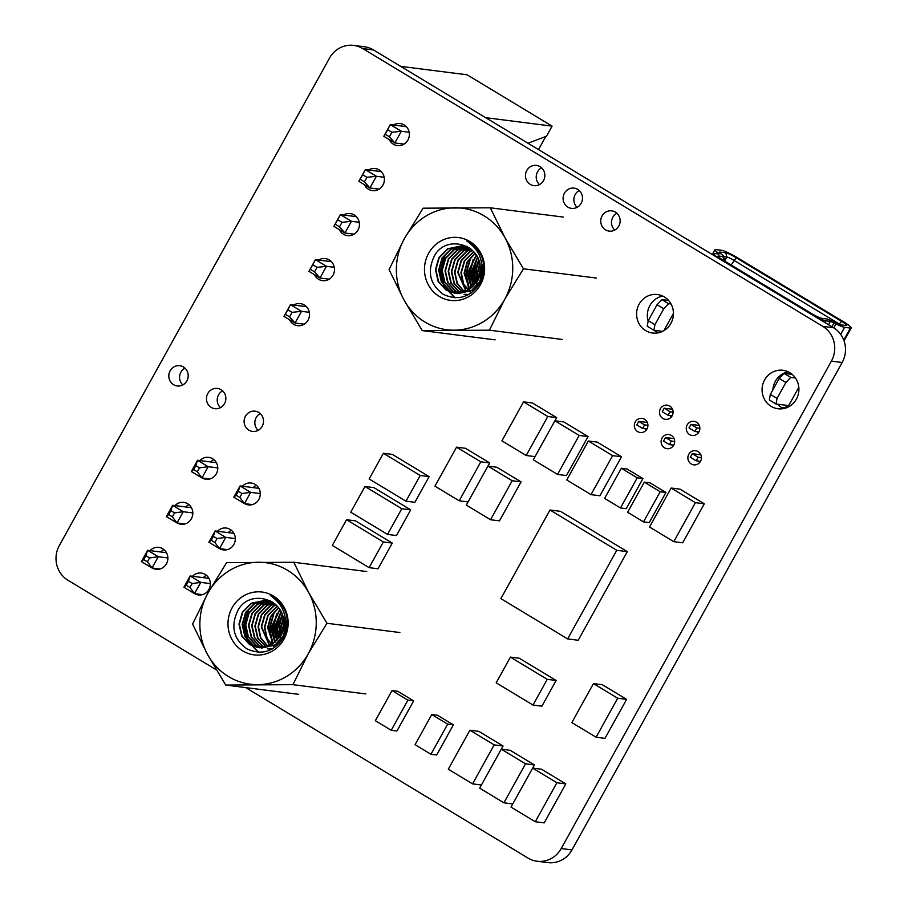 <?xml version="1.0" encoding="UTF-8"?>
<svg xmlns="http://www.w3.org/2000/svg" width="908" height="908" viewBox="0 0 908 908"><rect width="100%" height="100%" fill="white"/><g stroke="black" fill="none" stroke-linecap="round" stroke-linejoin="round"><path stroke-width="1.36" d="M245.727 687.606L528.025 858.071A25.515 24.221 -82.8 0 0 537.093 861.238L547.853 862.6A25.515 24.221 -82.8 0 0 571.983 849.911L842.147 362.508A25.515 24.221 -82.8 0 0 833.521 327.72L373.472 49.929A25.515 24.221 -82.8 0 0 364.403 46.762L353.643 45.4A25.515 24.221 -82.8 0 0 329.525 58.089L59.349 545.492A25.515 24.221 -82.8 0 0 67.975 580.28L216.297 669.832M537.093 861.238A25.515 24.221 -82.8 0 0 561.223 848.537L831.399 361.134A25.515 24.221 -82.8 0 0 822.761 326.358L362.712 48.567A25.515 24.221 -82.8 0 0 353.643 45.4M688.809 454.227A7.151 6.787 97.2 0 1 701.385 458.619A7.151 6.787 97.2 0 1 693.757 464.851A7.151 6.787 97.2 0 1 688.809 454.227M699.5 462.705A7.151 6.787 97.2 0 1 698.865 461.116M662.034 438.065A7.151 6.787 97.2 0 1 674.621 442.457A7.151 6.787 97.2 0 1 666.994 448.688A7.151 6.787 97.2 0 1 662.034 438.065M672.726 446.543A7.151 6.787 97.2 0 1 672.102 444.954M660.445 408.714A7.151 6.787 97.2 0 1 673.032 413.106A7.151 6.787 97.2 0 1 665.394 419.337A7.151 6.787 97.2 0 1 660.445 408.714M671.137 417.203A7.151 6.787 97.2 0 1 670.513 415.603M635.271 421.902A7.151 6.787 97.2 0 1 647.858 426.295A7.151 6.787 97.2 0 1 640.219 432.526A7.151 6.787 97.2 0 1 635.271 421.902M645.963 430.381A7.151 6.787 97.2 0 1 645.338 428.792M242.425 486.234A11.021 10.465 97.2 0 1 260.187 495.28A11.021 10.465 97.2 0 1 244.672 503.634M253.173 487.607A11.021 10.465 97.2 0 1 256.362 485.281M687.208 424.876A7.151 6.787 97.2 0 1 699.796 429.268A7.151 6.787 97.2 0 1 692.168 435.5A7.151 6.787 97.2 0 1 687.208 424.876M697.9 433.354A7.151 6.787 97.2 0 1 697.276 431.765M764.593 379.941A19.397 18.41 97.2 0 1 782.934 370.294A19.397 18.41 97.2 0 1 798.756 391.859A19.397 18.41 97.2 0 1 778.043 408.77A19.397 18.41 97.2 0 1 764.593 379.941M772.856 389.884A19.397 18.41 97.2 0 1 775.353 381.303A19.397 18.41 97.2 0 1 788.201 371.826M783.525 408.611A19.397 18.41 97.2 0 1 777.679 404.208M639.119 304.18A19.397 18.41 97.2 0 1 657.46 294.533A19.397 18.41 97.2 0 1 673.282 316.098A19.397 18.41 97.2 0 1 652.568 333.02A19.397 18.41 97.2 0 1 639.119 304.18M648.153 321.069A19.397 18.41 97.2 0 1 649.878 305.542A19.397 18.41 97.2 0 1 662.726 296.065M658.062 332.85A19.397 18.41 97.2 0 1 654.078 330.274M602.083 215.922A10.204 9.693 97.2 0 1 620.062 222.199A10.204 9.693 97.2 0 1 609.155 231.109A10.204 9.693 97.2 0 1 602.083 215.922M614.75 230.053A10.204 9.693 97.2 0 1 616.884 213.267M564.436 193.2A10.204 9.693 97.2 0 1 582.414 199.476A10.204 9.693 97.2 0 1 571.518 208.375A10.204 9.693 97.2 0 1 564.436 193.2M577.113 207.33A10.204 9.693 97.2 0 1 579.247 190.544M526.799 170.466A10.204 9.693 97.2 0 1 544.777 176.742A10.204 9.693 97.2 0 1 533.87 185.652A10.204 9.693 97.2 0 1 526.799 170.466M539.477 184.596A10.204 9.693 97.2 0 1 541.611 167.81M192.507 576.274A11.021 10.465 97.2 0 1 210.27 585.308A11.021 10.465 97.2 0 1 194.766 593.673M203.267 577.647A11.021 10.465 97.2 0 1 206.457 575.32M217.466 531.259A11.021 10.465 97.2 0 1 235.229 540.294A11.021 10.465 97.2 0 1 219.725 548.659M228.226 532.621A11.021 10.465 97.2 0 1 231.415 530.306M245.432 416.239A10.204 9.693 97.2 0 1 263.411 422.504A10.204 9.693 97.2 0 1 252.515 431.414A10.204 9.693 97.2 0 1 245.432 416.239M258.11 430.369A10.204 9.693 97.2 0 1 260.244 413.571M150.024 550.611A11.021 10.465 97.2 0 1 167.787 559.657A11.021 10.465 97.2 0 1 152.272 568.011M160.773 551.985A11.021 10.465 97.2 0 1 163.962 549.669M199.93 460.583A11.021 10.465 97.2 0 1 217.693 469.618A11.021 10.465 97.2 0 1 202.189 477.983M210.69 461.945A11.021 10.465 97.2 0 1 213.879 459.63M174.972 505.597A11.021 10.465 97.2 0 1 192.734 514.643A11.021 10.465 97.2 0 1 177.23 522.997M185.731 506.97A11.021 10.465 97.2 0 1 188.921 504.644M343.599 215.037A11.123 10.567 97.2 0 1 359.341 225.933A11.123 10.567 97.2 0 1 339.376 229.645M354.358 216.399A11.123 10.567 97.2 0 1 355.448 215.809M353.042 234.763A11.123 10.567 97.2 0 1 352.134 233.912M393.505 124.998A11.123 10.567 97.2 0 1 409.258 135.894A11.123 10.567 97.2 0 1 389.294 139.605M404.264 126.36A11.123 10.567 97.2 0 1 405.354 125.781M402.948 144.724A11.123 10.567 97.2 0 1 402.04 143.873M368.557 170.012A11.123 10.567 97.2 0 1 384.3 180.919A11.123 10.567 97.2 0 1 364.335 184.63M379.306 171.385A11.123 10.567 97.2 0 1 380.407 170.795M377.989 189.738A11.123 10.567 97.2 0 1 377.081 188.898M207.796 393.505A10.204 9.693 97.2 0 1 225.774 399.781A10.204 9.693 97.2 0 1 214.867 408.691A10.204 9.693 97.2 0 1 207.796 393.505M220.474 407.635A10.204 9.693 97.2 0 1 222.596 390.849M170.148 370.782A10.204 9.693 97.2 0 1 188.126 377.058A10.204 9.693 97.2 0 1 177.23 385.957A10.204 9.693 97.2 0 1 170.148 370.782M182.826 384.913A10.204 9.693 97.2 0 1 184.96 368.126M318.651 260.051A11.123 10.567 97.2 0 1 334.394 270.947A11.123 10.567 97.2 0 1 314.429 274.659M329.4 261.425A11.123 10.567 97.2 0 1 330.489 260.834M328.083 279.777A11.123 10.567 97.2 0 1 327.175 278.938M293.693 305.077A11.123 10.567 97.2 0 1 309.435 315.973A11.123 10.567 97.2 0 1 289.47 319.684M304.452 306.439A11.123 10.567 97.2 0 1 305.542 305.848M303.136 324.792A11.123 10.567 97.2 0 1 302.216 323.952M844.576 327.334A14.29 1.737 -151 0 1 835.996 323.884L834.021 322.896A6.129 0.749 29 0 0 830.355 321.409L825.905 320.853A14.29 1.737 -151 0 1 809.743 313.215L721.588 259.983A14.29 1.737 -151 0 1 713.54 253.616A14.29 1.737 -151 0 1 714.324 253.48L718.761 254.036A6.129 0.749 29 0 0 719.102 253.979A6.129 0.749 29 0 0 718.205 252.957L717.07 252.072A14.29 1.737 -151 0 1 714.971 249.689A14.29 1.737 -151 0 1 715.754 249.552L721.61 250.29A14.29 1.737 -151 0 1 737.773 257.929L843.169 321.568A14.29 1.737 -151 0 1 851.216 327.936A14.29 1.737 -151 0 1 850.421 328.072L844.576 327.334L840.672 334.36M840.388 324.803L846.245 325.552A9.182 1.112 29 0 0 846.619 325.541A9.182 1.112 29 0 0 841.58 321.364L736.184 257.724A9.182 1.112 29 0 0 725.787 252.821L719.942 252.072A9.182 1.112 29 0 0 719.431 252.322A9.182 1.112 29 0 0 720.782 253.695L721.917 254.581A11.225 1.362 -151 0 1 723.574 256.26A11.225 1.362 -151 0 1 722.95 256.567L718.512 255.999A9.182 1.112 29 0 0 718.001 256.249A9.182 1.112 29 0 0 723.177 260.176L811.343 313.419A9.182 1.112 29 0 0 821.729 318.322L826.166 318.89A11.225 1.362 -151 0 1 832.908 321.591L834.883 322.59A9.182 1.112 29 0 0 840.388 324.803M785.25 408.191L786.816 405.365L776.011 403.992L777.044 398.43L770.359 394.39L779.2 378.443L784.047 373.37L792.185 374.402M795.442 378L790.743 377.41L785.885 382.484L777.044 398.43M840.615 324.837A6.129 0.749 29 0 0 839.151 323.906L733.755 260.267A6.129 0.749 29 0 0 726.831 256.987L723.676 256.589M668.583 300.469L661.932 299.629L657.074 304.702L648.233 320.649L647.188 326.21L653.885 330.251L654.929 324.689L648.233 320.649M671.035 303.976L668.617 303.669L661.932 299.629M790.743 377.41L784.047 373.37M655.792 331.568L656.348 330.569M672.51 409.27L664.202 408.214L662.238 411.767L668.095 415.296L672.136 415.807M664.202 408.214L670.059 411.755L668.095 415.296M673.089 412.141L670.059 411.755M673.452 313.385L663.873 330.648M776.011 403.992L769.314 399.951L770.359 394.39M662.556 331.352L653.885 330.251M723.574 256.26L724.777 260.358A14.29 1.737 -151 0 1 724.777 260.596A14.29 1.737 -151 0 1 724.119 260.755M785.885 382.484L779.2 378.443M668.617 303.669L663.771 308.743L657.074 304.702M663.771 308.743L654.929 324.689M647.915 425.33L644.589 424.899L642.626 428.451L646.961 428.996M647.336 422.458L638.733 421.369L636.769 424.91L642.626 428.451M638.733 421.369L644.589 424.899M700.862 454.783L692.271 453.694L690.307 457.235L696.164 460.776L700.499 461.321M701.453 457.655L698.127 457.223L696.164 460.776M692.271 453.694L698.127 457.223M699.852 428.304L696.833 427.918L694.858 431.459L698.91 431.97M699.274 425.432L690.977 424.376L689.013 427.929L694.858 431.459M690.977 424.376L696.833 427.918M674.678 441.492L671.352 441.061L669.389 444.614L673.736 445.158M674.099 438.621L665.496 437.531L663.532 441.072L669.389 444.614M665.496 437.531L671.352 441.061M490.57 519.739L499.468 520.874L521.079 481.887L496.824 467.234L487.925 466.099L466.315 505.098L490.57 519.739L512.18 480.752L521.079 481.887M512.18 480.752L487.925 466.099L489.718 462.944L465.464 448.291L456.554 447.167L434.943 486.155L459.198 500.807L468.063 501.931M567.636 638.926L578.192 640.265L627.315 551.655L560.565 511.352L550.01 510.001L500.887 598.622L567.636 638.926L616.759 550.305L627.315 551.655M616.759 550.305L550.01 510.001M391.223 730.282L396.944 731.008L413.651 700.885L397.749 691.283L392.029 690.557L375.333 720.691L391.223 730.282L407.919 700.159L413.651 700.885M407.919 700.159L392.029 690.557M643.511 521.873L649.231 522.599L665.939 492.465L650.037 482.863L644.317 482.137L627.621 512.271L643.511 521.873L660.207 491.739L665.939 492.465M660.207 491.739L644.317 482.137M430.948 754.276L436.68 755.002L453.376 724.868L437.486 715.277L431.765 714.551L415.058 744.685L430.948 754.276L447.655 724.141L453.376 724.868M447.655 724.141L431.765 714.551M620.505 507.981L626.236 508.707L642.932 478.573L627.042 468.982L621.322 468.256L604.615 498.379L620.505 507.981L637.212 477.846L642.932 478.573M637.212 477.846L621.322 468.256M526.186 455.498L547.796 416.5L523.541 401.858L501.92 440.845L526.186 455.498L535.05 456.622M554.947 420.801L556.695 417.635L532.44 402.982L523.541 401.858M547.796 416.5L556.695 417.635M472.546 783.865L494.168 744.878L469.901 730.225L448.291 769.224L472.546 783.865L481.41 784.989M501.307 749.168L503.066 746.001L478.811 731.36L469.901 730.225M494.168 744.878L503.066 746.001M405.955 501.182L414.865 502.317L429.109 476.609L392.301 454.386L383.403 453.262L369.159 478.959L405.955 501.182L420.2 475.486L429.109 476.609M420.2 475.486L383.403 453.262M215.162 462.512L215.684 461.57M190.203 507.538L190.725 506.585M165.256 552.552L165.778 551.61M159.933 568.987L152.033 567.988L141.421 561.575L147.652 550.316L158.276 556.729L152.033 567.988L147.425 561.814L149.593 557.909L145.904 555.673L143.736 559.589L147.425 561.814M166.47 552.711L147.652 550.316L145.904 555.673M167.878 557.955L158.276 556.729L149.593 557.909M202.427 594.649L194.528 593.639L183.904 587.226L190.147 575.978L200.77 582.391L194.528 593.639L189.92 587.476L192.087 583.56L188.399 581.336L186.231 585.24L189.92 587.476M208.965 578.362L190.147 575.978L188.399 581.336M210.361 583.606L200.77 582.391L192.087 583.56M184.892 523.973L176.992 522.963L166.368 516.55L172.611 505.302L183.234 511.715L176.992 522.963L172.384 516.8L174.552 512.884L170.863 510.659L168.684 514.564L172.384 516.8M191.429 507.685L172.611 505.302L170.863 510.659M192.825 512.929L183.234 511.715L174.552 512.884M227.386 549.624L219.486 548.625L208.863 542.212L215.105 530.953L225.717 537.366L219.486 548.625L214.878 542.462L217.046 538.546L213.346 536.31L211.178 540.226L214.878 542.462M233.923 533.348L215.105 530.953L213.346 536.31M235.32 538.592L225.717 537.366L217.046 538.546M209.85 478.947L201.951 477.949L191.327 471.536L197.558 460.277L208.182 466.689L201.951 477.949L197.342 471.785L199.51 467.87L195.81 465.634L193.642 469.549L197.342 471.785M216.376 462.671L197.558 460.277L195.81 465.634M217.784 467.915L208.182 466.689L199.51 467.87M252.333 504.61L244.434 503.611L233.81 497.187L240.053 485.939L250.676 492.352L244.434 503.611L239.826 497.436L241.993 493.521L238.305 491.296L236.137 495.212L239.826 497.436M258.871 488.334L240.053 485.939L238.305 491.296M260.267 493.566L250.676 492.352L241.993 493.521M191.327 471.536L193.642 469.549M208.863 542.212L211.178 540.226M166.368 516.55L168.684 514.564M233.81 497.187L236.137 495.212M183.904 587.226L186.231 585.24M141.421 561.575L143.736 559.589M485.655 117.677L552.087 126.121L546.468 136.245L527.979 143.226M538.512 149.582L545.753 136.518M552.087 126.121L467.098 74.797L400.678 66.363M406.262 126.621L390.281 124.589L387.648 129.731L391.904 132.296L389.407 136.802L394.844 142.965L383.8 136.291L390.281 124.589L401.336 131.263L394.844 142.965L404.037 144.134M391.904 132.296L401.336 131.263L409.145 132.25M389.407 136.802L385.151 134.225L383.8 136.291M387.648 129.731L385.151 134.225M381.315 171.635L365.334 169.603L362.701 174.745L366.946 177.31L364.449 181.816L369.897 187.979L358.842 181.316L365.334 169.603L376.377 176.277L369.897 187.979L379.09 189.148M366.946 177.31L376.377 176.277L384.186 177.264M362.701 174.745L358.842 181.316M364.449 181.816L360.204 179.251M356.356 216.66L340.375 214.629L337.742 219.77L341.987 222.335L339.501 226.83L344.938 233.004L333.894 226.33L340.375 214.629L351.43 221.291L344.938 233.004L354.131 234.173M341.987 222.335L351.43 221.291L359.239 222.29M337.742 219.77L333.894 226.33M339.501 226.83L335.245 224.265M331.409 261.674L315.428 259.643L312.783 264.784L317.04 267.349L314.543 271.855L319.979 278.018L308.936 271.344L315.428 259.643L326.471 266.316L319.979 278.018L329.184 279.187M317.04 267.349L326.471 266.316L334.28 267.304M312.783 264.784L308.936 271.344M314.543 271.855L310.298 269.29M306.45 306.688L290.469 304.657L287.836 309.798L292.081 312.363L289.584 316.869L295.032 323.032L283.977 316.37L290.469 304.657L301.513 311.331L295.032 323.032L304.225 324.201M292.081 312.363L301.513 311.331L309.322 312.329M287.836 309.798L283.977 316.37M289.584 316.869L285.339 314.304M596.091 737.228L604.989 738.352L626.611 699.364L602.345 684.711L593.446 683.588L571.836 722.575L596.091 737.228L617.701 698.229L626.611 699.364M617.701 698.229L593.446 683.588M673.793 541.667L682.691 542.802L704.302 503.804L680.047 489.162L671.148 488.027L649.526 527.015L673.793 541.667L695.403 502.669L704.302 503.804M695.403 502.669L671.148 488.027M591.006 494.633L599.904 495.768L621.526 456.781L597.271 442.128L588.361 440.993L566.751 479.991L591.006 494.633L612.616 455.646L621.526 456.781M612.616 455.646L588.361 440.993M557.546 474.43L566.456 475.565L588.066 436.578L563.811 421.925L554.901 420.79L533.291 459.789L557.546 474.43L579.156 435.443L588.066 436.578M579.156 435.443L554.901 420.79M459.198 500.807L480.809 461.809L489.718 462.944M480.809 461.809L456.554 447.167M532.996 705.039L541.894 706.174L556.139 680.467L519.331 658.243L510.432 657.12L496.188 682.816L532.996 705.039L547.24 679.343L556.139 680.467M547.24 679.343L510.432 657.12M535.289 821.751L544.187 822.875L565.798 783.888L541.543 769.235L532.644 768.111L511.022 807.099L535.289 821.751L556.899 782.753L565.798 783.888M556.899 782.753L532.644 768.111L534.437 764.945L510.171 750.303L501.273 749.168L479.662 788.155L503.917 802.808L512.782 803.932M503.917 802.808L525.528 763.81L534.437 764.945M525.528 763.81L501.273 749.168M387.534 534.415L396.444 535.55L410.688 509.842L373.88 487.619L364.982 486.495L350.738 512.191L387.534 534.415L401.779 508.718L410.688 509.842M401.779 508.718L364.982 486.495M369.113 567.648L378.023 568.783L392.267 543.075L355.459 520.851L346.561 519.728L332.317 545.424L369.113 567.648L383.358 541.951L392.267 543.075M383.358 541.951L346.561 519.728M232.119 607.781A31.666 30.055 -82.8 0 0 242.822 650.934A31.666 30.055 -82.8 0 0 284 639.119A31.666 30.055 -82.8 0 0 273.297 595.966A31.666 30.055 -82.8 0 0 232.119 607.781M275.317 641.911L280.288 635.645L283.307 625.873C287.586 599.689 249.938 587.499 237.885 610.471C230.462 626.077 233.367 638.812 246.613 648.698C261.243 655.531 273.399 652.058 283.08 638.256C287.654 630.027 288.494 621.367 285.623 612.287A30.622 29.079 97.2 0 0 270.357 595.432C285.373 606.272 288.869 619.858 280.833 636.168L271.969 644.487L258.02 647.631L249.7 644.691L241.676 635.997L238.974 624.057L242.379 612.083L251.051 603.298L265.658 600.233L273.478 602.73M277.133 640.083L275.601 629.55L279.868 614.262M277.417 639.765L275.998 629.596L280.266 614.307M274.931 642.262L272.423 629.142L276.69 613.853M275.203 642.013L272.82 629.199L277.088 613.91M271.991 642.399L269.233 628.745L273.512 613.456M272.979 643.681L269.631 628.79L273.91 613.502M258.303 652.25L247.328 640.753L243.798 625.51L248.066 610.221M258.632 652.262L247.725 640.798L244.195 625.555L248.474 610.267M258.212 647.654L250.097 644.737L242.073 636.043L239.371 624.102L242.776 612.14L251.448 603.343L265.851 600.256M266.055 600.279L272.775 602.22M284.42 614.217L286.553 624.046L283.682 636.077L275.544 644.941L261.595 648.085M259.813 647.779L253.275 645.145L245.251 636.451L242.549 624.511L245.954 612.537L254.626 603.752L267.44 600.529M269.233 600.687L270.584 600.903M261.436 647.779L256.453 645.543L248.429 636.849L245.727 624.92L249.132 612.945L257.804 604.149L269.006 600.914M272.173 648.993L267.951 648.891M263.059 647.654L259.631 645.951L251.618 637.257L248.906 625.317L252.311 613.354L260.982 604.558L270.55 601.414M264.705 647.393L262.809 646.348L254.796 637.666L252.083 625.725L255.488 613.751L264.16 604.966L272.094 602.038M266.373 646.984L257.974 638.063L255.262 626.123L258.666 614.16L267.338 605.364L273.58 602.798M268.064 646.428L260.823 637.813L258.451 626.531L261.856 614.557L270.527 605.772L274.818 603.775M269.767 645.702L261.629 626.94L265.034 614.966L273.705 606.169L276.077 604.944M274.693 647.427L267.258 638.789L264.807 627.337L268.212 615.374L277.36 606.306M273.263 643.602L267.985 627.746L270.947 616.577L278.631 607.895M275.067 642.126L271.163 628.154L279.891 609.79M276.951 640.288L274.341 628.552L281.105 612.071M278.915 637.847L277.53 628.96L282.24 614.966M281.037 634.17L280.708 629.357L283.205 619.086M284.84 616.271L286.156 623.989L283.285 636.031L275.147 644.884L261.198 648.04M259.62 647.779L252.878 645.089L244.854 636.395L242.152 624.466L245.557 612.491L254.229 603.695L267.236 600.483M268.836 600.631L270.675 600.948M261.232 647.79L256.056 645.497L248.032 636.803L245.33 624.863L248.735 612.889L257.407 604.104L268.802 600.858M272.366 648.891L267.554 648.845M262.855 647.676L259.234 645.894L251.221 637.2L248.508 625.271L251.913 613.297L260.585 604.512L270.357 601.346M271.549 649.334L270.732 649.254M264.5 647.427L262.412 646.303L254.399 637.609L251.686 625.669L255.091 613.706L263.763 604.91L271.901 601.959M266.169 647.041L257.577 638.018L254.864 626.077L258.269 614.103L266.941 605.318L273.421 602.696M267.849 646.507L260.483 637.881L258.054 626.486L261.459 614.512L270.13 605.715L274.659 603.65M269.551 645.804L261.232 626.883L264.637 614.909L273.308 606.124L275.918 604.785M274.534 647.54L266.941 638.88L264.41 627.292L267.815 615.318L277.201 606.124M273.047 643.761L267.588 627.689L270.618 616.384L278.472 607.69M274.84 642.331L270.766 628.098L279.732 609.529M276.713 640.549L273.944 628.506L280.958 611.765M278.654 638.199L277.133 628.904L282.104 614.557M280.754 634.749L280.311 629.312L283.103 618.45M285.271 621.072L285.77 619.892M366.707 571.541L293.795 562.268L226.591 562.665L207.875 593.151L192.564 624.068L207.444 654.35L225.729 685.063L292.932 684.666L308.243 653.76L326.971 623.274L308.675 592.561L293.795 562.268M399.872 632.535L326.971 623.274M365.845 693.939L292.932 684.666M298.641 694.336L225.729 685.063M207.875 593.151A61.245 58.146 97.2 0 1 258.496 562.256A61.245 58.146 97.2 0 1 308.675 592.561A61.245 58.146 -82.8 0 1 308.243 653.76A61.245 58.146 97.2 0 1 257.634 684.655A61.245 58.146 97.2 0 1 207.444 654.35A61.245 58.146 97.2 0 1 207.875 593.151M284.272 628.711A22.972 21.803 -82.8 0 0 284.783 634.874M281.287 640.969L280.368 638.21A30.622 29.079 97.2 0 1 280.118 637.178M279.925 636.27A30.622 29.079 97.2 0 1 282.604 616.18M281.196 633.818L280.617 626.009M480.763 274.227A22.972 21.803 -82.8 0 0 481.274 280.39M477.778 286.497L476.848 283.739A30.622 29.079 97.2 0 1 476.609 282.694M476.416 281.798A30.622 29.079 97.2 0 1 479.095 261.697M477.687 279.346L477.109 271.526M428.61 253.309A31.666 30.055 -82.8 0 0 439.313 296.462A31.666 30.055 -82.8 0 0 480.491 284.635A31.666 30.055 -82.8 0 0 469.788 241.494A31.666 30.055 -82.8 0 0 428.61 253.309M471.808 287.427L476.768 281.174L479.799 271.401C484.077 245.217 446.418 233.027 434.376 255.999C426.953 271.594 429.859 284.34 443.104 294.215C457.734 301.059 469.89 297.574 479.572 283.773C484.146 275.544 484.986 266.895 482.114 257.815A30.622 29.079 97.2 0 0 466.837 240.961C481.864 251.8 485.36 265.374 477.324 281.696L468.449 290.004L454.511 293.159L446.18 290.208L438.167 281.514L435.465 269.585L438.859 257.611L447.542 248.815L462.149 245.75L469.969 248.247M473.624 285.6L472.092 275.079L476.359 259.779M473.908 285.282L472.489 275.124L476.757 259.836M471.422 287.779L468.903 274.67L473.181 259.382M471.695 287.541L469.3 274.715L473.579 259.427M468.471 287.915L465.725 274.261L470.004 258.973M469.47 289.198L466.122 274.318L470.401 259.03M454.794 297.779L443.819 286.281L440.289 271.027L444.557 255.738M455.124 297.79L444.216 286.326L440.686 271.083L444.954 255.795M454.704 293.182L446.577 290.265L438.564 281.571L435.863 269.631L439.268 257.656L447.939 248.871L462.342 245.784M462.547 245.807L469.266 247.748M480.911 259.745L483.045 269.562L480.173 281.605L472.035 290.458L458.086 293.613M456.304 293.307L449.766 290.662L441.742 281.968L439.041 270.039L442.446 258.065L451.117 249.269L463.931 246.057M465.725 246.204L467.075 246.42M457.916 293.307L452.944 291.071L444.92 282.377L442.219 270.436L445.624 258.474L454.295 249.677L465.498 246.443M468.664 294.521L464.442 294.419M459.55 293.182L456.122 291.468L448.098 282.785L445.397 270.845L448.802 258.871L457.473 250.086L467.041 246.942M461.196 292.921L459.3 291.877L451.287 283.183L448.575 271.242L451.98 259.279L460.651 250.483L468.573 247.566M462.864 292.512L454.465 283.591L451.753 271.651L455.158 259.677L463.829 250.892L470.072 248.327M464.544 291.956L457.314 283.341L454.931 272.06L458.336 260.085L467.007 251.289L471.309 249.303M466.258 291.218L458.12 272.457L461.525 260.494L470.196 251.698L472.569 250.46M471.184 292.955L463.75 284.306L461.298 272.865L464.703 260.891L473.851 251.822M469.754 289.119L464.476 273.274L467.438 262.094L475.122 253.423M471.558 287.654L467.654 273.671L476.382 255.318M473.443 285.816L470.832 274.08L477.597 257.6M475.395 283.364L474.01 274.477L478.732 260.483M477.529 279.698L477.199 274.886L479.696 264.614M481.331 261.799L482.647 269.517L479.776 281.559L471.638 290.412L457.689 293.556M456.1 293.295L449.369 290.617L441.345 281.923L438.643 269.982L442.048 258.008L450.72 249.223L463.727 246.011M465.327 246.159L467.155 246.465M457.723 293.318L452.547 291.014L444.523 282.32L441.821 270.391L445.226 258.417L453.898 249.632L465.293 246.386M468.857 294.419L464.045 294.374M459.346 293.205L455.725 291.423L447.701 282.728L444.999 270.788L448.404 258.825L457.076 250.029L466.848 246.874M468.04 294.862L467.223 294.771M460.992 292.955L458.903 291.831L450.89 283.137L448.177 271.197L451.582 259.223L460.254 250.438L468.392 247.475M462.66 292.569L454.068 283.534L451.355 271.606L454.76 259.631L463.432 250.835L469.913 248.213M464.34 292.036L456.974 283.398L454.533 272.003L457.938 260.029L466.61 251.244L471.15 249.167M466.042 291.32L457.723 272.411L461.128 260.437L469.799 251.652L472.41 250.313M471.025 293.057L463.421 284.397L460.901 272.809L464.306 260.846L473.692 251.641M469.538 289.289L464.079 273.217L467.109 261.913L474.963 253.207M471.331 287.859L467.257 273.626L476.223 255.057M473.204 286.065L470.435 274.023L477.438 257.282M475.145 283.716L473.613 274.432L478.595 260.074M477.245 280.277L476.802 274.829L479.594 263.967M481.762 266.589L482.261 265.42M563.187 217.057L490.286 207.796L423.083 208.193L404.366 238.668L389.055 269.585L403.935 299.867L422.22 330.591L489.423 330.194L504.734 299.277L523.462 268.802L505.166 238.078L490.286 207.796M596.363 278.064L523.462 268.802M562.336 339.456L489.423 330.194M495.121 339.853L422.22 330.591M404.366 238.668A61.245 58.146 97.2 0 1 454.987 207.773A61.245 58.146 97.2 0 1 505.166 238.078A61.245 58.146 -82.8 0 1 504.734 299.277A61.245 58.146 97.2 0 1 454.125 330.171A61.245 58.146 97.2 0 1 403.935 299.867A61.245 58.146 97.2 0 1 404.366 238.668M670.899 415.66A7.151 6.787 -82.8 0 0 671.432 416.851M697.673 431.822A7.151 6.787 -82.8 0 0 698.195 433.014M645.724 428.848A7.151 6.787 -82.8 0 0 646.258 430.04M672.499 445.011A7.151 6.787 -82.8 0 0 673.032 446.203M699.262 461.173A7.151 6.787 -82.8 0 0 699.796 462.365M791.288 373.687A7.151 6.787 -82.8 0 0 790.72 374.209M780.88 407.068A7.151 6.787 -82.8 0 0 789.529 404.06L798.824 387.296M655.701 330.478A7.151 6.787 -82.8 0 0 657.505 332.578M561.223 848.537L571.983 849.911M831.399 361.134L842.147 362.508M822.761 326.358L833.521 327.72M362.712 48.567L373.472 49.929M835.996 323.884L833.782 327.879M843.759 340.091L850.421 328.072M736.184 257.724L731.133 264.988M841.58 321.364L838.89 324.383M725.787 252.821L726.831 256.987L724.584 261.039M718.512 255.999L718.795 257.168M722.95 256.567L723.96 260.653M719.942 252.072L720.237 253.241M717.07 252.072L716.162 253.707M718.205 252.957L717.683 253.899M825.905 320.853L824.963 322.556M830.355 321.409L828.527 324.701M834.021 322.896L831.887 326.732M714.971 249.689L712.292 254.524M713.54 253.616L712.848 254.853M851.216 327.936L844.043 340.875"/></g></svg>

